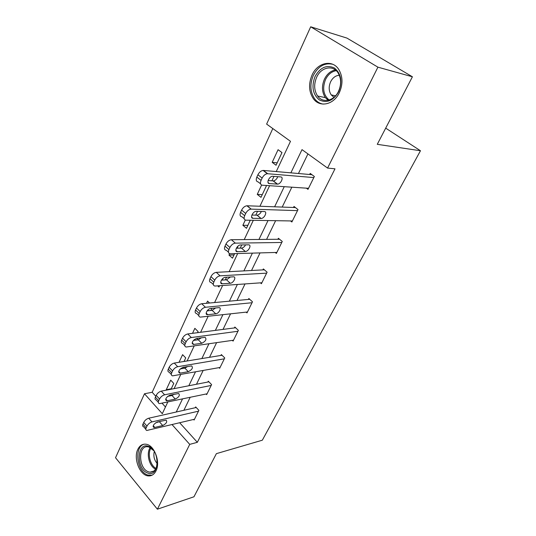 <?xml version="1.0" encoding="UTF-8"?>
<svg xmlns="http://www.w3.org/2000/svg" width="536" height="536" viewBox="0 0 536 536"><rect width="100%" height="100%" fill="white"/><g stroke="black" fill="none" stroke-linecap="round" stroke-linejoin="round"><path stroke-width="0.8" d="M339.348 92.674C333.74 104.909 319.624 107.823 313.305 98.604C308.81 91.736 308.388 83.891 312.039 75.06C317.453 62.431 332.601 59.081 338.92 69.727C342.852 76.681 342.993 84.326 339.348 92.674M155.976 470.916C154.174 474.42 151.661 476.082 148.445 475.908C139.909 475.673 133.122 458.427 137.839 449.342C139.715 445.537 142.415 443.828 145.926 444.217C154.234 444.88 160.78 462.032 155.976 470.916M276.254 171.56L290.485 141.316L266.627 124.097L310.692 26.8L346.939 38.09L412.412 76.782L377.277 144.325L420.472 150.743L262.325 440.203L216.39 453.644L193.952 496.785L157.39 509.2L115.528 457.731L144.492 393.766L162.301 413.692L167.775 402.067M272.804 128.56L152.17 392.272L144.492 393.766M420.472 150.743L385.699 128.144M152.17 392.272L155.782 396.278M162.086 403.266L165.457 406.992M171.044 389.23L173.765 383.421L170.716 380.151L166.254 389.732L166.589 390.101M184.056 361.472L185.724 357.907L182.588 354.671L179.037 362.289M193.952 340.353L194.347 339.516M197.55 332.689L198.092 331.536L194.856 328.334L192.525 333.338M207.821 310.786L208.417 309.507M209.563 303.014L207.546 301.098L206.521 303.296M217.73 285.869L218.963 287.008L219.559 285.735M222.206 280.094L223.036 278.331M229.643 253.662L228.979 255.089L232.483 258.178L234.614 253.635M237.153 248.208L237.81 246.815L237.522 246.567M245.307 220.041L242.868 225.274L246.486 228.309L250.265 220.242M261.615 185.041L257.26 194.38L260.999 197.355L266.553 185.496M276.047 165.256L281.983 152.586L278.077 149.698L272.188 162.341L276.047 165.256M179.714 422.79L197.342 442.314L335 168.82L327.576 168.076L302.009 149.631L290.88 172.847M307.932 153.906L298.452 173.51M291.832 187.191L282.211 207.077M275.631 220.685L266.58 239.384M260.034 252.912L251.531 270.492M245.026 283.939L237.019 300.482M230.554 313.841L223.03 329.399M216.604 342.672L209.529 357.304M203.151 370.49L196.491 384.252M190.153 397.35L183.895 410.288M193.576 419.46L194.106 420.036L198.883 410.362L195.674 406.911L195.272 407.722M206.072 393.993L206.662 394.61L211.599 384.607L208.29 381.19L207.881 382.027M218.983 367.649L219.646 368.312L224.758 357.954L221.341 354.571L220.919 355.442M232.343 340.38L233.086 341.097L238.379 330.37L234.855 327.027L234.413 327.925M246.158 312.133L247.002 312.91L252.483 301.802L248.851 298.498L248.389 299.43M260.456 282.847L261.421 283.705L267.109 272.188L263.35 268.931L262.875 269.896M275.249 252.476L276.375 253.421L282.271 241.468L278.392 238.272L277.896 239.27M290.559 220.939L291.885 221.998L298.009 209.596L293.996 206.454L293.487 207.492M306.398 188.163L307.992 189.369L314.357 176.485L310.203 173.416L309.674 174.495M412.412 76.782L377.913 67.168L327.576 168.076M310.692 26.8L377.913 67.168M197.342 442.314L189.731 444.378L157.39 509.2M172.069 424.619L189.731 444.378M284.248 186.682L274.613 206.796M268.013 220.551L258.955 239.451M252.402 253.126L243.887 270.894M237.374 284.482L229.368 301.185M222.896 314.679L215.371 330.384M208.946 343.79L201.864 358.557M195.486 371.863L188.833 385.752M182.501 398.965L176.244 412.017M170.75 395.742L171.138 394.918M174.093 388.633L180.739 374.51M183.647 368.339L184.23 367.1M187.111 360.969L194.186 345.941M197.014 339.931L197.804 338.256M200.611 332.293L208.136 316.3M210.876 310.471L211.894 308.321M214.608 302.545L222.621 285.521M225.267 279.899L226.52 277.239M229.14 271.672L237.669 253.548M240.215 248.148L241.723 244.932M244.235 239.592L253.32 220.296M255.746 215.144L257.535 211.338M259.927 206.253L269.601 185.704M271.899 180.813L273.99 176.377M171.265 388.754L166.254 389.732M234.004 254.935L228.979 255.089M247.887 225.328L242.868 225.274M262.265 194.648L257.26 194.38M277.179 162.844L272.188 162.341M194.501 419.239L146.851 430.462C145.785 430.167 145.558 429.289 146.174 427.822L146.965 426.12C148.137 424.003 149.805 422.596 151.963 421.912L198.488 411.172M196.223 407.507L148.727 418.221L151.963 421.912M154.783 427.433L153.892 427.48C152.499 425.792 153.644 423.976 157.323 422.033L166.113 420.144C167.487 421.798 166.361 423.601 162.736 425.537L154.783 427.433L153.242 425.664M161.175 421.135L155.654 422.817M145.832 429.276L143.648 426.75C142.576 426.455 142.348 425.571 142.951 424.103L143.735 422.402C144.901 420.291 146.562 418.891 148.727 418.221M148.278 446.26C160.244 449.315 159.695 477.884 147.809 473.06C136.124 469.643 136.559 442.019 148.278 446.26M153.799 450.709L149.028 447.058L148.043 446.83C137.806 444.78 138.362 468.94 148.593 471.848L150.053 472.162C153.812 472.223 156.197 469.683 157.222 464.551M144.378 444.156C133.879 446.24 136.693 471.901 147.775 475.037L152.01 475.224M154.294 451.466C153.216 456.082 154.221 460.143 157.303 463.64M338.665 91.73C333.204 100.835 326.726 103.535 319.215 99.823C312.723 94.229 311.329 86.457 315.047 76.507C320.233 67.389 326.672 64.541 334.37 67.972C341.144 73.579 342.578 81.499 338.665 91.73M316.662 77.244C313.741 84.253 314.056 90.51 317.607 96.004C322.672 103.475 334.042 101.123 338.518 91.321C341.439 84.614 341.305 78.484 338.115 72.936C333.057 64.555 321.017 67.181 316.662 77.244M339.328 75.254C335.616 75.543 332.715 77.72 330.618 81.787C328.548 86.665 328.749 91.033 331.221 94.892L333.982 97.311M332.789 64.293C324.702 62.524 318.223 66.23 313.339 75.409C309.721 84.159 310.136 91.944 314.592 98.758C316.89 101.786 319.778 103.575 323.255 104.111M207.07 393.786L159.494 403.642C158.314 403.347 158.06 402.402 158.723 400.801L159.54 399.032C160.746 396.841 162.435 395.434 164.606 394.804L211.184 385.444M208.906 381.826L161.262 391.139L164.606 394.804M167.326 400.747L166.542 400.787C165.014 399.019 166.153 397.143 169.952 395.159L178.649 393.511C180.156 395.246 179.037 397.102 175.292 399.086L167.326 400.747L165.745 399.019M174.24 394.288L171.989 395.488L167.661 396.372M158.355 402.375L156.184 399.963C155.005 399.662 154.743 398.71 155.4 397.116L156.211 395.347C157.41 393.163 159.091 391.762 161.262 391.139M220.068 367.455L172.605 375.85C171.306 375.548 171.011 374.53 171.728 372.781L172.579 370.952C173.825 368.688 175.533 367.267 177.711 366.698L224.329 358.825M222.031 355.261L174.26 363.073L177.711 366.698M180.317 373.103L179.654 373.123C177.986 371.281 179.118 369.338 183.037 367.307L191.633 365.921C193.275 367.736 192.163 369.659 188.297 371.683L180.317 373.103L178.716 371.415M187.627 366.524L184.887 368.125L180.25 368.922M171.339 374.503L169.188 372.205C167.882 371.904 167.587 370.878 168.297 369.13L169.142 367.301C170.374 365.043 172.083 363.636 174.26 363.073M233.522 340.206L186.206 347.02C184.779 346.732 184.451 345.626 185.228 343.717L186.106 341.814C187.392 339.476 189.128 338.049 191.312 337.539L237.93 331.275M235.632 327.771L187.747 333.955L191.312 337.539M193.791 344.427L193.262 344.447C191.446 342.511 192.565 340.501 196.618 338.417L205.087 337.312C206.869 339.214 205.764 341.204 201.777 343.281L193.791 344.427L192.183 342.805M201.415 337.76L198.253 339.764L193.409 340.434M184.813 345.599L182.675 343.422C181.248 343.12 180.913 342.015 181.677 340.105L182.555 338.209C183.828 335.878 185.556 334.457 187.747 333.955M247.451 311.992L200.33 317.104C198.769 316.823 198.4 315.63 199.238 313.54L200.149 311.563C201.476 309.145 203.238 307.711 205.429 307.269L252.027 302.733M249.736 299.302L201.737 303.738L205.429 307.269M207.767 314.679L207.378 314.686C204.363 314.639 207.559 308.595 210.702 308.441L219.043 307.637C222.011 307.677 218.835 313.647 215.76 313.821L207.767 314.679L206.166 313.138M215.64 307.945L212.122 310.344L207.124 310.86M198.796 315.61L196.685 313.553C195.111 313.259 194.742 312.066 195.566 309.982L196.478 308.012C197.791 305.594 199.546 304.167 201.737 303.738M261.89 282.747L215.003 286.043C213.295 285.762 212.893 284.482 213.79 282.191L214.742 280.14C216.115 277.635 217.897 276.194 220.088 275.826L266.627 273.152M264.375 269.816L216.269 272.348L220.088 275.826M222.286 283.792L222.045 283.792C218.822 283.825 222.098 277.34 225.334 277.306L233.522 276.824C236.691 276.79 233.441 283.189 230.272 283.243L222.286 283.792L220.705 282.345M230.353 277.005L226.507 279.819L221.422 280.14M213.321 284.482L211.231 282.539C209.516 282.258 209.107 280.971 209.998 278.687L210.936 276.636C212.296 274.137 214.078 272.703 216.269 272.348M276.864 252.429L230.259 253.756C228.396 253.488 227.954 252.108 228.926 249.602L229.91 247.465C231.331 244.872 233.14 243.424 235.338 243.136L281.775 242.473M279.584 239.257L231.378 239.719L235.338 243.136M237.368 251.692L237.28 251.692C233.857 251.82 237.207 244.845 240.537 244.952L248.563 244.818C251.933 244.697 248.604 251.565 245.347 251.485L237.368 251.692L235.84 250.359M245.589 244.872C244.47 246.821 243.089 247.9 241.455 248.121L236.329 248.228M228.43 252.141L226.353 250.319C224.484 250.044 224.035 248.657 224.993 246.151L225.971 244.027C227.378 241.435 229.18 240.001 231.378 239.719M292.395 220.973L246.044 220.175C244.088 219.874 243.632 218.38 244.671 215.693L245.696 213.469C247.103 210.862 248.885 209.415 251.042 209.12L297.5 210.635M295.416 207.566L247.096 205.777L251.196 209.12M253.052 218.313C249.582 218.433 252.845 211.211 256.242 211.305L264.308 211.539C267.699 211.486 264.375 218.594 261.086 218.474L253.052 218.313L251.598 217.114M261.374 211.452C260.308 213.67 258.868 214.909 257.052 215.171L251.873 215.05M244.161 218.608L241.991 216.805C240.034 216.497 239.572 214.996 240.59 212.316L241.615 210.099C243.009 207.499 244.785 206.059 246.949 205.777L247.096 205.777M308.522 188.304L262.345 185.215C260.402 184.806 259.973 183.191 261.065 180.377L262.137 178.066C263.504 175.486 265.24 174.032 267.343 173.704L313.821 177.57M311.932 174.696L263.457 170.441L267.712 173.711M269.38 183.58C266.003 183.553 269.132 176.277 272.536 176.277L280.743 176.92C284.033 177.007 280.844 184.17 277.548 184.136L269.38 183.58L268.027 182.528M277.762 176.679C276.81 179.125 275.343 180.531 273.367 180.907L268.101 180.531M260.59 183.841L258.144 181.918C256.195 181.503 255.759 179.888 256.838 177.081L257.903 174.77C259.257 172.203 260.985 170.756 263.096 170.435L263.457 170.441M142.951 424.103L146.174 427.822M143.735 422.402L146.965 426.12M162.736 425.537L159.534 421.912M155.567 469.168C149.189 466.353 145.986 453.242 150.241 447.56M150.984 448.002C147.253 453.536 150.167 465.449 156.016 468.39M328.092 100.279L325.392 97.632C321.861 92.199 321.553 86.015 324.468 79.094C327.06 73.921 330.705 70.873 335.395 69.948M336.213 70.652C331.637 71.502 328.086 74.45 325.546 79.489C322.183 88.219 323.375 95.06 329.138 100.018M155.4 397.116L158.723 400.801M156.211 395.347L159.54 399.032M175.292 399.086L171.989 395.488M168.297 369.13L171.728 372.781M169.142 367.301L172.579 370.952M188.297 371.683L184.887 368.125M181.677 340.105L185.228 343.717M182.555 338.209L186.106 341.814M201.777 343.281L198.253 339.764M195.566 309.982L199.238 313.54M196.478 308.012L200.149 311.563M215.76 313.821L212.122 310.344M209.998 278.687L213.79 282.191M210.936 276.636L214.742 280.14M230.272 283.243L226.507 279.819M224.993 246.151L228.926 249.602M225.971 244.027L229.91 247.465M245.347 251.485L241.455 248.121M240.59 212.316L244.671 215.693M241.615 210.099L245.696 213.469M261.019 218.474L256.978 215.171M256.838 177.081L261.065 180.377M257.903 174.77L262.137 178.066M277.32 184.136L273.132 180.907M153.892 427.48L153.082 426.555M153.859 471.057L150.053 472.162M331.221 94.892L335.523 95.817M328.233 100.252L325.392 97.632L317.607 96.004M166.542 400.787L165.644 399.796M179.654 373.123L178.662 372.078M193.262 344.447L192.163 343.335M207.378 314.686L206.172 313.526M222.045 283.792L220.725 282.586M237.28 251.692L235.853 250.446M246.949 205.777L251.042 209.12M261.086 218.474L257.052 215.171M263.096 170.435L267.343 173.704M277.548 184.136L273.367 180.907"/></g></svg>
